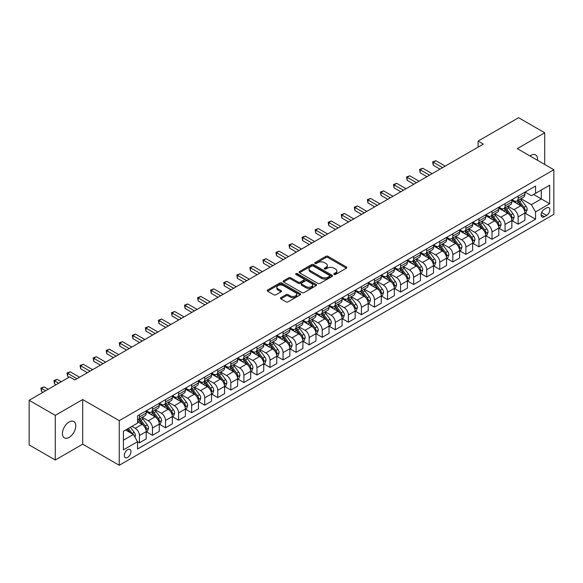 <?xml version="1.0" encoding="UTF-8"?>
<svg xmlns="http://www.w3.org/2000/svg" width="583" height="583" viewBox="0 0 583 583"><rect width="100%" height="100%" fill="white"/><g stroke="black" fill="none" stroke-linecap="round" stroke-linejoin="round"><path stroke-width="0.87" d="M334.074 274.462A1.013 0.583 0 0 0 335.509 274.462L346.404 268.173A1.45 0.838 0 0 0 346.834 267.582A1.45 0.838 0 0 0 346.404 266.992L327.945 256.331A1.45 0.838 0 0 0 325.897 256.331L315.002 262.62A1.013 0.583 0 0 0 314.703 263.035A1.013 0.583 0 0 0 315.002 263.45A1.013 0.583 0 0 0 316.438 263.45L317.844 262.634A4.642 2.682 0 0 1 324.41 262.634L325.948 263.523A4.642 2.682 0 0 1 327.311 265.418A4.642 2.682 0 0 1 325.948 267.313L324.542 268.129A1.013 0.583 0 0 0 324.243 268.544A1.013 0.583 0 0 0 324.542 268.96A1.013 0.583 0 0 0 325.977 268.96L327.384 268.144A4.642 2.682 0 0 1 333.95 268.144L335.487 269.033A4.642 2.682 0 0 1 336.843 270.927A4.642 2.682 0 0 1 335.487 272.822L334.074 273.631A1.013 0.583 0 0 0 333.775 274.046A1.013 0.583 0 0 0 334.074 274.462L334.074 273.631M69.107 437.418A9.459 5.458 120 0 0 75.287 429.088A9.459 5.458 120 0 0 73.837 421.509A9.459 5.458 120 0 0 69.107 421.975A9.459 5.458 120 0 0 62.935 430.312A9.459 5.458 120 0 0 64.385 437.884A9.459 5.458 120 0 0 69.107 437.418M537.497 160.296A9.459 5.458 120 0 0 535.595 154.918A9.459 5.458 120 0 0 530.865 155.384A9.459 5.458 120 0 0 529.983 155.96M127.611 457.444A4.73 2.733 120 0 0 130.701 453.275A4.73 2.733 120 0 0 129.98 449.486A4.73 2.733 120 0 0 127.611 449.719A4.73 2.733 120 0 0 124.522 453.887A4.73 2.733 120 0 0 125.25 457.677A4.73 2.733 120 0 0 127.611 457.444M280.882 297.658A1.45 0.838 0 0 0 280.452 298.248A1.45 0.838 0 0 0 280.882 298.839L286.056 301.826A1.45 0.838 0 0 0 288.111 301.826L300.209 294.845A1.45 0.838 0 0 0 300.631 294.255A1.45 0.838 0 0 0 300.209 293.657L281.749 283.003A1.45 0.838 0 0 0 279.702 283.003L267.597 289.991A1.45 0.838 0 0 0 267.174 290.582A1.45 0.838 0 0 0 267.597 291.172L273.857 294.787A1.45 0.838 0 0 0 275.905 294.787L281.086 291.791A1.45 0.838 0 0 0 281.509 291.201A1.45 0.838 0 0 0 281.086 290.611L277.982 288.818A3.877 2.237 0 0 1 276.845 287.237A3.877 2.237 0 0 1 279.242 285.167A3.877 2.237 0 0 1 283.469 285.655L295.617 292.666A3.877 2.237 0 0 1 296.754 294.255A3.877 2.237 0 0 1 294.364 296.324A3.877 2.237 0 0 1 290.137 295.836L288.111 294.663A1.45 0.838 0 0 0 286.056 294.663L280.882 297.658L280.882 298.839M82.691 399.537L55.268 415.373L29.15 400.295L29.15 444.924L55.268 460.009L82.691 444.173L119.253 465.285L119.253 420.649L82.691 399.537L82.691 444.173M544.711 164.464L544.711 132.793L517.289 148.629L553.85 169.74L119.253 420.649M544.711 132.793L518.593 117.715L478.111 141.086L478.111 147.12M29.15 400.295L69.632 376.924L74.857 379.934L483.336 144.103L478.111 141.086M317.946 283.418A1.45 0.838 0 0 0 320.001 283.418L332.099 276.429A1.45 0.838 0 0 0 332.529 275.839A1.45 0.838 0 0 0 332.099 275.249L313.639 264.595A1.45 0.838 0 0 0 311.592 264.595L299.494 271.576A1.45 0.838 0 0 0 299.064 272.166A1.45 0.838 0 0 0 299.494 272.764L317.946 283.418M296.361 274.68A1.013 0.583 0 0 1 297.388 274.826L297.388 273.616L316.154 284.453A1.45 0.838 0 0 1 316.576 285.043A1.45 0.838 0 0 1 316.154 285.641L304.056 292.622A1.45 0.838 0 0 1 302.001 292.622L283.549 281.968L283.549 280.78A1.45 0.838 0 0 0 283.119 281.378A1.45 0.838 0 0 0 283.549 281.968M283.549 280.78L288.723 277.792A1.45 0.838 0 0 1 290.779 277.792L298.263 282.114A1.45 0.838 0 0 0 300.311 282.114L303.75 280.131A1.45 0.838 0 0 0 304.173 279.541A1.45 0.838 0 0 0 303.75 278.951L295.953 274.447A1.013 0.583 0 0 1 295.654 274.032A1.013 0.583 0 0 1 296.281 273.493A1.013 0.583 0 0 1 297.388 273.616M546.643 207.92L544.34 209.246A4.577 2.645 120 0 0 541.352 213.283A4.577 2.645 120 0 0 542.052 216.949A4.577 2.645 120 0 0 544.34 216.723L546.643 215.397A4.577 2.645 120 0 0 549.631 211.359A4.577 2.645 120 0 0 548.931 207.694A4.577 2.645 120 0 0 546.643 207.92M119.253 465.285L553.85 214.369L553.85 169.74M525.072 192.084L531.39 195.735L535.566 193.323L535.566 186.021L137.537 415.825L137.537 423.12L123.436 431.267L123.436 449.843L137.537 441.703L137.537 448.997L535.566 219.201L535.566 211.899L531.39 204.662L520.998 198.665M535.566 193.323L549.674 185.183L549.674 203.759L535.566 211.899M55.268 415.373L55.268 460.009M533.583 194.467L541.315 198.934L541.315 190.007L549.674 185.183M531.39 204.662L541.315 198.934L549.674 203.759M123.436 440.194L133.361 434.459L125.629 429.999M137.537 441.761L139.417 442.847L139.417 435.545A5.91 3.411 -120 0 0 135.241 428.308L131.896 426.377M139.417 442.847L146.209 438.926L146.209 431.624A5.91 3.411 -120 0 0 142.026 424.388L137.537 421.793M146.362 431.777L152.476 435.304L152.476 428.009A5.91 3.411 -120 0 0 148.301 420.773L142.296 417.304M152.476 435.304L159.268 431.384L159.268 424.089A5.91 3.411 -120 0 0 155.085 416.852L146.209 411.722M159.421 424.242L165.536 427.769L165.536 420.467A5.91 3.411 -120 0 0 161.36 413.23L155.355 409.769M165.536 427.769L172.328 423.848L172.328 416.546A5.91 3.411 -120 0 0 168.144 409.31L159.268 404.187M172.481 416.699L178.595 420.226L178.595 412.932A5.91 3.411 -120 0 0 174.412 405.695L168.414 402.226M178.595 420.226L185.387 416.306L185.387 409.011A5.91 3.411 -120 0 0 181.204 401.774L172.328 396.644M185.54 409.157L191.654 412.691L191.654 405.389A5.91 3.411 -120 0 0 187.471 398.153L181.473 394.691M191.654 412.691L198.446 408.77L198.446 401.468A5.91 3.411 -120 0 0 194.263 394.232L185.387 389.101M198.599 401.621L204.713 405.149L204.713 397.854A5.91 3.411 -120 0 0 200.53 390.61L194.533 387.148M204.713 405.149L211.505 401.228L211.505 393.933A5.91 3.411 -120 0 0 207.322 386.689L198.446 381.566M211.658 394.079L217.772 397.606L217.772 390.311A5.91 3.411 -120 0 0 213.589 383.075L207.592 379.606M217.772 397.606L224.564 393.693L224.564 386.391A5.91 3.411 -120 0 0 220.381 379.154L211.505 374.024M224.717 386.544L230.832 390.071L230.832 382.769A5.91 3.411 -120 0 0 226.649 375.532L220.651 372.071M230.832 390.071L237.616 386.15L237.616 378.848A5.91 3.411 -120 0 0 233.44 371.611L224.564 366.488M237.777 379.001L243.891 382.528L243.891 375.233A5.91 3.411 -120 0 0 239.708 367.997L233.71 364.528M243.891 382.528L250.675 378.607L250.675 371.313A5.91 3.411 -120 0 0 246.5 364.076L237.616 358.946M250.836 371.466L256.95 374.993L256.95 367.691A5.91 3.411 -120 0 0 252.767 360.454L246.769 356.993M256.95 374.993L263.735 371.072L263.735 363.77A5.91 3.411 -120 0 0 259.559 356.534L250.675 351.411M263.895 363.923L270.002 367.45L270.002 360.156A5.91 3.411 -120 0 0 265.826 352.919L259.829 349.45M270.002 367.45L276.794 363.53L276.794 356.235A5.91 3.411 -120 0 0 272.618 348.998L263.735 343.868M276.954 356.381L283.061 359.915L283.061 352.613A5.91 3.411 -120 0 0 278.885 345.376L272.888 341.915M283.061 359.915L289.853 355.994L289.853 348.692A5.91 3.411 -120 0 0 285.677 341.456L276.794 336.333M290.013 348.845L296.12 352.372L296.12 345.078A5.91 3.411 -120 0 0 291.945 337.834L285.947 334.372M296.12 352.372L302.912 348.452L302.912 341.157A5.91 3.411 -120 0 0 298.736 333.913L289.853 328.79M303.073 341.303L309.179 344.837L309.179 337.535A5.91 3.411 -120 0 0 305.004 330.299L299.006 326.837M309.179 344.837L315.971 340.917L315.971 333.614A5.91 3.411 -120 0 0 311.796 326.378L302.912 321.248M316.132 333.767L322.239 337.295L322.239 330A5.91 3.411 -120 0 0 318.063 322.756L312.058 319.295M322.239 337.295L329.031 333.374L329.031 326.079A5.91 3.411 -120 0 0 324.855 318.835L315.971 313.712M329.191 326.225L335.298 329.752L335.298 322.457A5.91 3.411 -120 0 0 331.122 315.221L325.117 311.752M335.298 329.752L342.09 325.831L342.09 318.537A5.91 3.411 -120 0 0 337.914 311.3L329.031 306.17M342.243 318.69L348.357 322.217L348.357 314.915A5.91 3.411 -120 0 0 344.181 307.678L338.176 304.217M348.357 322.217L355.149 318.296L355.149 310.994A5.91 3.411 -120 0 0 350.966 303.758L342.09 298.634M355.302 311.147L361.416 314.674L361.416 307.379A5.91 3.411 -120 0 0 357.241 300.143L351.236 296.674M361.416 314.674L368.208 310.754L368.208 303.459A5.91 3.411 -120 0 0 364.025 296.222L355.149 291.092M368.361 303.612L374.475 307.139L374.475 299.837A5.91 3.411 -120 0 0 370.3 292.6L364.295 289.139M374.475 307.139L381.267 303.218L381.267 295.916A5.91 3.411 -120 0 0 377.084 288.68L368.208 283.557M381.42 296.069L387.535 299.596L387.535 292.302A5.91 3.411 -120 0 0 383.352 285.058L377.354 281.596M387.535 299.596L394.327 295.676L394.327 288.381A5.91 3.411 -120 0 0 390.144 281.144L381.267 276.014M394.48 288.527L400.594 292.061L400.594 284.759A5.91 3.411 -120 0 0 396.411 277.523L390.413 274.061M400.594 292.061L407.386 288.14L407.386 280.838A5.91 3.411 -120 0 0 403.203 273.602L394.327 268.471M407.539 280.991L413.653 284.519L413.653 277.224A5.91 3.411 -120 0 0 409.47 269.98L403.472 266.518M413.653 284.519L420.445 280.598L420.445 273.303A5.91 3.411 -120 0 0 416.262 266.059L407.386 260.936M420.598 273.449L426.712 276.976L426.712 269.681A5.91 3.411 -120 0 0 422.529 262.445L416.532 258.976M426.712 276.976L433.504 273.055L433.504 265.761A5.91 3.411 -120 0 0 429.321 258.524L420.445 253.394M433.657 265.914L439.771 269.441L439.771 262.139A5.91 3.411 -120 0 0 435.588 254.902L429.591 251.441M439.771 269.441L446.556 265.52L446.556 258.218A5.91 3.411 -120 0 0 442.38 250.981L433.504 245.858M446.716 258.371L452.831 261.898L452.831 254.603A5.91 3.411 -120 0 0 448.648 247.367L442.65 243.898M452.831 261.898L459.615 257.978L459.615 250.683A5.91 3.411 -120 0 0 455.44 243.446L446.556 238.316M459.776 250.836L465.89 254.363L465.89 247.061A5.91 3.411 -120 0 0 461.707 239.824L455.709 236.363M465.89 254.363L472.675 250.442L472.675 243.14A5.91 3.411 -120 0 0 468.499 235.904L459.615 230.781M472.835 243.293L478.942 246.82L478.942 239.526A5.91 3.411 -120 0 0 474.766 232.289L468.768 228.82M478.942 246.82L485.734 242.9L485.734 235.605A5.91 3.411 -120 0 0 481.558 228.368L472.675 223.238M485.894 235.751L492.001 239.285L492.001 231.983A5.91 3.411 -120 0 0 487.825 224.746L481.828 221.285M492.001 239.285L498.793 235.364L498.793 228.062A5.91 3.411 -120 0 0 494.617 220.826L485.734 215.695M498.953 228.215L505.06 231.743L505.06 224.448A5.91 3.411 -120 0 0 500.884 217.204L494.887 213.742M505.06 231.743L511.852 227.822L511.852 220.527A5.91 3.411 -120 0 0 507.676 213.283L498.793 208.16M512.012 220.673L518.119 224.207L518.119 216.905A5.91 3.411 -120 0 0 513.944 209.669L507.946 206.2M518.119 224.207L524.911 220.287L524.911 212.984A5.91 3.411 -120 0 0 520.736 205.748L511.852 200.618M512.012 199.626L513.944 200.741A5.91 3.411 -120 0 0 516.895 201.033A5.91 3.411 -120 0 0 518.119 198.329L518.119 196.099M498.953 207.162L500.884 208.277A5.91 3.411 -120 0 0 503.836 208.576A5.91 3.411 -120 0 0 505.06 205.865L505.06 203.635M485.894 214.704L487.825 215.819A5.91 3.411 -120 0 0 490.777 216.111A5.91 3.411 -120 0 0 492.001 213.407L492.001 211.177M472.835 222.24L474.766 223.362A5.91 3.411 -120 0 0 477.717 223.653A5.91 3.411 -120 0 0 478.942 220.95L478.942 218.712M459.776 229.782L461.707 230.897A5.91 3.411 -120 0 0 464.666 231.189A5.91 3.411 -120 0 0 465.89 228.485L465.89 226.255M446.716 237.325L448.648 238.44A5.91 3.411 -120 0 0 451.606 238.731A5.91 3.411 -120 0 0 452.831 236.028L452.831 233.79M433.657 244.86L435.588 245.975A5.91 3.411 -120 0 0 438.547 246.266A5.91 3.411 -120 0 0 439.771 243.563L439.771 241.333M420.598 252.403L422.529 253.518A5.91 3.411 -120 0 0 425.488 253.809A5.91 3.411 -120 0 0 426.712 251.105L426.712 248.875M407.539 259.938L409.47 261.053A5.91 3.411 -120 0 0 412.429 261.352A5.91 3.411 -120 0 0 413.653 258.641L413.653 256.411M394.48 267.48L396.411 268.595A5.91 3.411 -120 0 0 399.37 268.887A5.91 3.411 -120 0 0 400.594 266.183L400.594 263.953M381.42 275.016L383.352 276.138A5.91 3.411 -120 0 0 386.31 276.429A5.91 3.411 -120 0 0 387.535 273.719L387.535 271.489M368.361 282.558L370.3 283.673A5.91 3.411 -120 0 0 373.251 283.965A5.91 3.411 -120 0 0 374.475 281.261L374.475 279.031M355.302 290.101L357.241 291.216A5.91 3.411 -120 0 0 360.192 291.507A5.91 3.411 -120 0 0 361.416 288.804L361.416 286.566M342.243 297.636L344.181 298.751A5.91 3.411 -120 0 0 347.133 299.043A5.91 3.411 -120 0 0 348.357 296.339L348.357 294.109M329.191 305.179L331.122 306.294A5.91 3.411 -120 0 0 334.074 306.585A5.91 3.411 -120 0 0 335.298 303.881L335.298 301.644M316.132 312.714L318.063 313.829A5.91 3.411 -120 0 0 321.014 314.128A5.91 3.411 -120 0 0 322.239 311.417L322.239 309.187M303.073 320.256L305.004 321.371A5.91 3.411 -120 0 0 307.955 321.663A5.91 3.411 -120 0 0 309.179 318.959L309.179 316.729M290.013 327.792L291.945 328.914A5.91 3.411 -120 0 0 294.896 329.206A5.91 3.411 -120 0 0 296.12 326.495L296.12 324.265M276.954 335.334L278.885 336.449A5.91 3.411 -120 0 0 281.837 336.741A5.91 3.411 -120 0 0 283.061 334.037L283.061 331.807M263.895 342.877L265.826 343.992A5.91 3.411 -120 0 0 268.785 344.283A5.91 3.411 -120 0 0 270.002 341.58L270.002 339.342M250.836 350.412L252.767 351.527A5.91 3.411 -120 0 0 255.726 351.819A5.91 3.411 -120 0 0 256.95 349.115L256.95 346.885M237.777 357.955L239.708 359.07A5.91 3.411 -120 0 0 242.666 359.361A5.91 3.411 -120 0 0 243.891 356.658L243.891 354.42M224.717 365.49L226.649 366.605A5.91 3.411 -120 0 0 229.607 366.896A5.91 3.411 -120 0 0 230.832 364.193L230.832 361.963M211.658 373.033L213.589 374.148A5.91 3.411 -120 0 0 216.548 374.439A5.91 3.411 -120 0 0 217.772 371.735L217.772 369.505M198.599 380.568L200.53 381.683A5.91 3.411 -120 0 0 203.489 381.982A5.91 3.411 -120 0 0 204.713 379.271L204.713 377.041M185.54 388.11L187.471 389.225A5.91 3.411 -120 0 0 190.43 389.517A5.91 3.411 -120 0 0 191.654 386.813L191.654 384.583M172.481 395.646L174.412 396.768A5.91 3.411 -120 0 0 177.37 397.059A5.91 3.411 -120 0 0 178.595 394.356L178.595 392.119M159.421 403.188L161.36 404.303A5.91 3.411 -120 0 0 164.311 404.595A5.91 3.411 -120 0 0 165.536 401.891L165.536 399.661M146.362 410.731L148.301 411.846A5.91 3.411 -120 0 0 151.252 412.137A5.91 3.411 -120 0 0 152.476 409.434L152.476 407.196M525.072 213.138L535.566 219.201M516.895 201.033L523.687 197.112A5.91 3.411 -120 0 0 524.911 194.409L524.911 192.179M503.836 208.576L510.628 204.655A5.91 3.411 -120 0 0 511.852 201.944L511.852 199.714M490.777 216.111L497.569 212.19A5.91 3.411 -120 0 0 498.793 209.486L498.793 207.256M477.717 223.653L484.509 219.733A5.91 3.411 -120 0 0 485.734 217.029L485.734 214.792M464.666 231.189L471.45 227.268A5.91 3.411 -120 0 0 472.675 224.564L472.675 222.334M451.606 238.731L458.391 234.811A5.91 3.411 -120 0 0 459.615 232.107L459.615 229.87M438.547 246.266L445.332 242.346A5.91 3.411 -120 0 0 446.556 239.642L446.556 237.412M425.488 253.809L432.28 249.888A5.91 3.411 -120 0 0 433.504 247.185L433.504 244.955M412.429 261.352L419.221 257.431A5.91 3.411 -120 0 0 420.445 254.72L420.445 252.49M399.37 268.887L406.162 264.966A5.91 3.411 -120 0 0 407.386 262.263L407.386 260.033M386.31 276.429L393.102 272.509A5.91 3.411 -120 0 0 394.327 269.805L394.327 267.568M373.251 283.965L380.043 280.044A5.91 3.411 -120 0 0 381.267 277.34L381.267 275.11M360.192 291.507L366.984 287.587A5.91 3.411 -120 0 0 368.208 284.883L368.208 282.646M347.133 299.043L353.925 295.122A5.91 3.411 -120 0 0 355.149 292.418L355.149 290.188M334.074 306.585L340.866 302.664A5.91 3.411 -120 0 0 342.09 299.961L342.09 297.731M321.014 314.128L327.806 310.207A5.91 3.411 -120 0 0 329.031 307.496L329.031 305.266M307.955 321.663L314.747 317.742A5.91 3.411 -120 0 0 315.971 315.039L315.971 312.809M294.896 329.206L301.688 325.285A5.91 3.411 -120 0 0 302.912 322.574L302.912 320.344M281.837 336.741L288.629 332.82A5.91 3.411 -120 0 0 289.853 330.116L289.853 327.886M268.785 344.283L275.57 340.363A5.91 3.411 -120 0 0 276.794 337.659L276.794 335.422M255.726 351.819L262.51 347.898A5.91 3.411 -120 0 0 263.735 345.194L263.735 342.964M242.666 359.361L249.451 355.441A5.91 3.411 -120 0 0 250.675 352.737L250.675 350.5M229.607 366.896L236.399 362.983A5.91 3.411 -120 0 0 237.616 360.272L237.616 358.042M216.548 374.439L223.34 370.518A5.91 3.411 -120 0 0 224.564 367.815L224.564 365.585M203.489 381.982L210.281 378.061A5.91 3.411 -120 0 0 211.505 375.35L211.505 373.12M190.43 389.517L197.222 385.596A5.91 3.411 -120 0 0 198.446 382.893L198.446 380.663M177.37 397.059L184.162 393.139A5.91 3.411 -120 0 0 185.387 390.435L185.387 388.198M164.311 404.595L171.103 400.674A5.91 3.411 -120 0 0 172.328 397.97L172.328 395.74M151.252 412.137L158.044 408.217A5.91 3.411 -120 0 0 159.268 405.513L159.268 403.276M137.537 419.913A5.91 3.411 -120 0 0 138.193 419.673L144.985 415.752A5.91 3.411 -120 0 0 146.209 413.048L146.209 410.818M138.193 419.673A5.91 3.411 -120 0 0 139.417 416.969L139.417 414.739M133.361 434.459L137.537 441.703M334.482 274.608L335.487 274.025A4.642 2.682 0 0 0 336.843 272.13L336.843 270.927M327.311 265.418L327.311 266.628A4.642 2.682 0 0 1 325.948 268.523L324.942 269.098M346.389 268.187L327.945 257.54A1.45 0.838 0 0 0 325.897 257.54L315.41 263.596M332.084 276.444L313.639 265.797A1.45 0.838 0 0 0 311.592 265.797L299.509 272.771M329.541 276.255A1.013 0.583 0 0 0 329.832 275.839A1.013 0.583 0 0 0 329.541 275.424L313.333 266.074A1.013 0.583 0 0 0 311.898 266.074L310.411 266.927A4.642 2.682 0 0 0 309.056 268.821A4.642 2.682 0 0 0 310.411 270.716L321.488 277.114A4.642 2.682 0 0 0 328.047 277.114L329.541 276.255L329.541 277.457A1.013 0.583 0 0 0 329.832 277.049L329.832 275.839M309.056 268.821L309.056 270.031A4.642 2.682 0 0 0 310.411 271.926L310.411 270.716M329.541 277.457L328.047 278.317A4.642 2.682 0 0 1 321.488 278.317L310.411 271.926M283.564 281.975L288.723 279.002L288.723 277.792M304.173 279.541L304.173 280.744A1.45 0.838 0 0 1 303.75 281.341L300.311 283.323A1.45 0.838 0 0 1 298.263 283.323L290.779 279.002A1.45 0.838 0 0 0 288.723 279.002M297.388 274.826L316.139 285.648M306.031 286.603A3.877 2.237 0 0 0 310.258 287.084A3.877 2.237 0 0 0 312.648 285.014A3.877 2.237 0 0 0 311.511 283.433L307.234 280.962A1.45 0.838 0 0 0 305.186 280.962L301.746 282.944A1.45 0.838 0 0 0 301.324 283.535A1.45 0.838 0 0 0 301.746 284.125L306.031 286.603L306.031 287.805A3.877 2.237 0 0 0 310.258 288.293A3.877 2.237 0 0 0 312.648 286.224L312.648 285.014M301.324 283.535L301.324 284.744A1.45 0.838 0 0 0 301.746 285.335L301.746 284.125M306.031 287.805L301.746 285.335M296.754 294.255L296.754 295.457A3.877 2.237 0 0 1 294.364 297.527A3.877 2.237 0 0 1 290.137 297.038L288.111 295.873A1.45 0.838 0 0 0 286.056 295.873L280.897 298.853M276.845 287.237L276.845 288.439A3.877 2.237 0 0 0 277.982 290.028L277.982 288.818M281.086 290.611L281.086 291.791L277.982 290.028M300.187 294.852L281.749 284.212A1.45 0.838 0 0 0 279.702 284.212L267.619 291.187M524.911 213.225L526.165 212.504L527.207 209.486A3.913 2.259 -120 0 0 525.961 206.156L521.69 200.457A11.303 6.522 -120 0 0 520.459 198.978M516.21 203.139A11.303 6.522 -120 0 0 513.9 200.712M524.554 210.827L525.094 209.654A3.913 2.259 -120 0 0 523.979 207.3L519.708 201.601A11.303 6.522 -120 0 0 518.476 200.122M517.42 200.734A9.379 5.415 60 0 1 518.965 202.483L522.572 207.3M445.201 166.119L435.851 160.719L433.242 162.227L433.242 165.244L439.976 169.136M517.223 200.851A11.303 6.522 60 0 1 518.455 202.323L521.289 206.112M433.242 165.244L432.666 161.899L442.592 167.627M432.666 161.899L435.851 160.719M511.852 220.768L513.106 220.039L514.148 217.029A3.913 2.259 -120 0 0 512.902 213.691L508.631 207.993A11.303 6.522 -120 0 0 507.399 206.513M503.151 210.674A11.303 6.522 -120 0 0 500.841 208.255M511.495 218.37L512.034 217.189A3.913 2.259 -120 0 0 510.919 214.836L506.649 209.137A11.303 6.522 -120 0 0 505.417 207.665M504.361 208.269A9.379 5.415 60 0 1 505.906 210.018L509.513 214.843M432.141 173.661L422.792 168.261L420.183 169.77L420.183 172.787L426.916 176.678M504.164 208.386A11.303 6.522 60 0 1 505.395 209.865L508.23 213.655M420.183 172.787L419.607 169.434L429.533 175.17M419.607 169.434L422.792 168.261M498.793 228.303L500.046 227.581L501.096 224.564A3.913 2.259 -120 0 0 499.842 221.234L495.572 215.535A11.303 6.522 -120 0 0 494.34 214.056M490.099 218.217A11.303 6.522 -120 0 0 487.782 215.797M498.436 225.905L498.975 224.732A3.913 2.259 -120 0 0 497.86 222.378L493.59 216.679A11.303 6.522 -120 0 0 492.358 215.2M491.301 215.812A9.379 5.415 60 0 1 492.846 217.561L496.454 222.385M419.082 181.196L409.732 175.804L407.123 177.312L407.123 180.322L413.857 184.213M491.105 215.929A11.303 6.522 60 0 1 492.336 217.401L495.171 221.19M407.123 180.322L406.548 176.977L416.473 182.705M406.548 176.977L409.732 175.804M485.734 235.845L486.987 235.124L488.037 232.107A3.913 2.259 -120 0 0 486.783 228.769L482.513 223.07A11.303 6.522 -120 0 0 481.281 221.598M477.04 225.752A11.303 6.522 -120 0 0 474.722 223.333M485.377 233.448L485.923 232.274A3.913 2.259 -120 0 0 484.801 229.913L480.53 224.222A11.303 6.522 -120 0 0 479.299 222.742M478.242 223.347A9.379 5.415 60 0 1 479.787 225.096L483.394 229.921M406.023 188.739L396.673 183.339L394.064 184.847L394.064 187.864L400.798 191.756M478.045 223.464A11.303 6.522 60 0 1 479.277 224.943L482.112 228.733M394.064 187.864L393.489 184.519L403.414 190.247M393.489 184.519L396.673 183.339M472.675 243.381L473.928 242.659L474.977 239.642A3.913 2.259 -120 0 0 473.724 236.312L469.453 230.613A11.303 6.522 -120 0 0 468.222 229.134M463.981 233.295A11.303 6.522 -120 0 0 461.663 230.875M472.317 240.983L472.864 239.81A3.913 2.259 -120 0 0 471.742 237.456L467.471 231.757A11.303 6.522 -120 0 0 466.24 230.278M465.19 230.89A9.379 5.415 60 0 1 466.728 232.639L470.343 237.463M392.964 196.274L383.614 190.881L381.005 192.39L381.005 195.4L387.746 199.291M464.986 231.006A11.303 6.522 60 0 1 466.218 232.479L469.053 236.268M381.005 195.4L380.429 192.055L390.355 197.783M380.429 192.055L383.614 190.881M459.615 250.923L460.869 250.202L461.918 247.185A3.913 2.259 -120 0 0 460.665 243.847L456.402 238.148A11.303 6.522 -120 0 0 455.163 236.676M450.921 240.837A11.303 6.522 -120 0 0 448.604 238.411M459.258 248.526L459.805 247.352A3.913 2.259 -120 0 0 458.683 244.998L454.412 239.3A11.303 6.522 -120 0 0 453.18 237.82M452.131 238.425A9.379 5.415 60 0 1 453.669 240.181L457.283 244.998M379.905 203.817L370.555 198.417L367.946 199.925L367.946 202.942L374.687 206.834M451.927 238.542A11.303 6.522 60 0 1 453.159 240.021L456.001 243.811M367.946 202.942L367.37 199.597L377.296 205.325M367.37 199.597L370.555 198.417M446.556 258.466L447.81 257.737L448.859 254.72A3.913 2.259 -120 0 0 447.606 251.39L443.342 245.691A11.303 6.522 -120 0 0 442.103 244.211M437.862 248.373A11.303 6.522 -120 0 0 435.545 245.953M446.206 256.061L446.746 254.888A3.913 2.259 -120 0 0 445.623 252.534L441.353 246.835A11.303 6.522 -120 0 0 440.121 245.363M439.072 245.968A9.379 5.415 60 0 1 440.61 247.717L444.224 252.541M366.845 211.359L357.496 205.959L354.887 207.468L354.887 210.485L361.628 214.369M438.868 246.084A11.303 6.522 60 0 1 440.099 247.564L442.942 251.346M354.887 210.485L354.311 207.133L364.237 212.861M354.311 207.133L357.496 205.959M433.504 266.001L434.758 265.28L435.8 262.263A3.913 2.259 -120 0 0 434.546 258.925L430.283 253.233A11.303 6.522 -120 0 0 429.044 251.754M424.803 255.915A11.303 6.522 -120 0 0 422.486 253.488M433.147 263.603L433.686 262.43A3.913 2.259 -120 0 0 432.564 260.076L428.294 254.377A11.303 6.522 -120 0 0 427.062 252.898M426.013 253.503A9.379 5.415 60 0 1 427.55 255.259L431.165 260.076M353.786 218.895L344.444 213.495L341.827 215.003L341.827 218.02L348.568 221.912M425.809 253.62A11.303 6.522 60 0 1 427.04 255.099L429.882 258.888M341.827 218.02L341.252 214.675L351.177 220.403M341.252 214.675L344.444 213.495M420.445 273.544L421.698 272.815L422.741 269.805A3.913 2.259 -120 0 0 421.487 266.467L417.224 260.769A11.303 6.522 -120 0 0 415.985 259.289M411.744 263.45A11.303 6.522 -120 0 0 409.426 261.031M420.088 271.146L420.627 269.965A3.913 2.259 -120 0 0 419.505 267.612L415.234 261.913A11.303 6.522 -120 0 0 414.003 260.441M412.953 261.046A9.379 5.415 60 0 1 414.491 262.795L418.106 267.619M340.734 226.437L331.384 221.037L328.768 222.546L328.768 225.563L335.509 229.454M412.749 261.162A11.303 6.522 60 0 1 413.981 262.642L416.823 266.431M328.768 225.563L328.193 222.21L338.118 227.946M328.193 222.21L331.384 221.037M407.386 281.079L408.639 280.357L409.681 277.34A3.913 2.259 -120 0 0 408.435 274.01L404.165 268.311A11.303 6.522 -120 0 0 402.933 266.832M398.685 270.993A11.303 6.522 -120 0 0 396.367 268.574M407.029 278.681L407.568 277.508A3.913 2.259 -120 0 0 406.446 275.154L402.175 269.455A11.303 6.522 -120 0 0 400.944 267.976M399.894 268.588A9.379 5.415 60 0 1 401.432 270.337L405.047 275.161M327.675 233.972L318.325 228.58L315.709 230.081L315.709 233.098L322.45 236.989M399.69 268.705A11.303 6.522 60 0 1 400.922 270.177L403.764 273.966M315.709 233.098L315.133 229.753L325.059 235.481M315.133 229.753L318.325 228.58M394.327 288.621L395.58 287.9L396.622 284.883A3.913 2.259 -120 0 0 395.376 281.545L391.106 275.846A11.303 6.522 -120 0 0 389.874 274.374M385.625 278.528A11.303 6.522 -120 0 0 383.315 276.109M393.97 286.224L394.509 285.051A3.913 2.259 -120 0 0 393.387 282.689L389.116 276.998A11.303 6.522 -120 0 0 387.884 275.519M386.835 276.123A9.379 5.415 60 0 1 388.373 277.872L391.987 282.697M314.616 241.515L305.266 236.115L302.65 237.624L302.65 240.641L309.391 244.532M386.631 276.24A11.303 6.522 60 0 1 387.863 277.719L390.705 281.509M302.65 240.641L302.074 237.296L312 243.024M302.074 237.296L305.266 236.115M381.267 296.157L382.521 295.435L383.563 292.418A3.913 2.259 -120 0 0 382.317 289.088L378.046 283.389A11.303 6.522 -120 0 0 376.815 281.91M372.566 286.071A11.303 6.522 -120 0 0 370.256 283.651M380.91 293.759L381.45 292.586A3.913 2.259 -120 0 0 380.327 290.232L376.064 284.533A11.303 6.522 -120 0 0 374.825 283.054M373.776 283.666A9.379 5.415 60 0 1 375.314 285.415L378.928 290.239M301.557 249.05L292.207 243.658L289.591 245.166L289.591 248.176L296.332 252.067M373.572 283.783A11.303 6.522 60 0 1 374.811 285.255L377.646 289.044M289.591 248.176L289.022 244.831L298.941 250.559M289.022 244.831L292.207 243.658M368.208 303.699L369.462 302.978L370.504 299.961A3.913 2.259 -120 0 0 369.258 296.623L364.987 290.924A11.303 6.522 -120 0 0 363.756 289.452M359.507 293.613A11.303 6.522 -120 0 0 357.197 291.187M367.851 301.302L368.39 300.128A3.913 2.259 -120 0 0 367.268 297.775L363.005 292.076A11.303 6.522 -120 0 0 361.766 290.596M360.717 291.201A9.379 5.415 60 0 1 362.254 292.957L365.869 297.775M288.498 256.593L279.148 251.193L276.531 252.701L276.531 255.718L283.272 259.61M360.513 291.318A11.303 6.522 60 0 1 361.751 292.797L364.586 296.587M276.531 255.718L275.963 252.373L285.881 258.101M275.963 252.373L279.148 251.193M355.149 311.242L356.402 310.513L357.445 307.496A3.913 2.259 -120 0 0 356.198 304.166L351.928 298.467A11.303 6.522 -120 0 0 350.696 296.987M346.448 301.149A11.303 6.522 -120 0 0 344.138 298.729M354.792 308.837L355.331 307.664A3.913 2.259 -120 0 0 354.209 305.31L349.946 299.611A11.303 6.522 -120 0 0 348.707 298.139M347.657 298.744A9.379 5.415 60 0 1 349.195 300.493L352.81 305.317M275.438 264.135L266.088 258.735L263.48 260.244L263.48 263.261L270.213 267.145M347.453 298.86A11.303 6.522 60 0 1 348.692 300.34L351.527 304.122M263.48 263.261L262.904 259.909L272.822 265.637M262.904 259.909L266.088 258.735M342.09 318.777L343.343 318.056L344.385 315.039A3.913 2.259 -120 0 0 343.139 311.701L338.869 306.009A11.303 6.522 -120 0 0 337.637 304.53M333.389 308.691A11.303 6.522 -120 0 0 331.078 306.264M341.733 316.38L342.272 315.206A3.913 2.259 -120 0 0 341.15 312.852L336.887 307.154A11.303 6.522 -120 0 0 335.648 305.674M334.598 306.279A9.379 5.415 60 0 1 336.136 308.035L339.751 312.852M262.379 271.671L253.029 266.271L250.42 267.779L250.42 270.796L257.154 274.688M334.394 306.396A11.303 6.522 60 0 1 335.633 307.875L338.468 311.665M250.42 270.796L249.845 267.451L259.77 273.179M249.845 267.451L253.029 266.271M329.031 326.32L330.284 325.591L331.326 322.574A3.913 2.259 -120 0 0 330.08 319.244L325.81 313.545A11.303 6.522 -120 0 0 324.578 312.065M320.329 316.226A11.303 6.522 -120 0 0 318.019 313.807M328.674 323.922L329.213 322.742A3.913 2.259 -120 0 0 328.098 320.388L323.827 314.689A11.303 6.522 -120 0 0 322.596 313.217M321.539 313.822A9.379 5.415 60 0 1 323.084 315.571L326.691 320.395M249.32 279.213L239.97 273.813L237.361 275.322L237.361 278.339L244.095 282.223M321.342 313.938A11.303 6.522 60 0 1 322.574 315.418L325.409 319.2M237.361 278.339L236.785 274.987L246.711 280.722M236.785 274.987L239.97 273.813M315.971 333.855L317.225 333.133L318.267 330.116A3.913 2.259 -120 0 0 317.021 326.786L312.75 321.087A11.303 6.522 -120 0 0 311.519 319.608M307.27 323.769A11.303 6.522 -120 0 0 304.96 321.35M315.614 331.457L316.154 330.284A3.913 2.259 -120 0 0 315.039 327.93L310.768 322.231A11.303 6.522 -120 0 0 309.537 320.752M308.48 321.364A9.379 5.415 60 0 1 310.025 323.113L313.632 327.93M236.261 286.749L226.911 281.356L224.302 282.857L224.302 285.874L231.036 289.766M308.283 321.481A11.303 6.522 60 0 1 309.515 322.953L312.35 326.742M224.302 285.874L223.726 282.529L233.652 288.257M223.726 282.529L226.911 281.356M302.912 341.398L304.166 340.669L305.208 337.659A3.913 2.259 -120 0 0 303.962 334.321L299.691 328.623A11.303 6.522 -120 0 0 298.46 327.15M294.218 331.304A11.303 6.522 -120 0 0 291.901 328.885M302.555 339L303.094 337.819A3.913 2.259 -120 0 0 301.979 335.465L297.709 329.767A11.303 6.522 -120 0 0 296.477 328.295M295.421 328.899A9.379 5.415 60 0 1 296.966 330.648L300.573 335.473M223.202 294.291L213.852 288.891L211.243 290.4L211.243 293.417L217.976 297.308M295.224 329.016A11.303 6.522 60 0 1 296.456 330.495L299.29 334.285M211.243 293.417L210.667 290.064L220.593 295.8M210.667 290.064L213.852 288.891M289.853 348.933L291.106 348.211L292.156 345.194A3.913 2.259 -120 0 0 290.902 341.864L286.632 336.165A11.303 6.522 -120 0 0 285.4 334.686M281.159 338.847A11.303 6.522 -120 0 0 278.842 336.427M289.496 346.535L290.035 345.362A3.913 2.259 -120 0 0 288.92 343.008L284.65 337.309A11.303 6.522 -120 0 0 283.418 335.83M282.361 336.442A9.379 5.415 60 0 1 283.906 338.191L287.514 343.015M210.142 301.826L200.792 296.434L198.184 297.942L198.184 300.952L204.917 304.843M282.165 336.559A11.303 6.522 60 0 1 283.396 338.031L286.231 341.82M198.184 300.952L197.608 297.607L207.533 303.335M197.608 297.607L200.792 296.434M276.794 356.475L278.047 355.754L279.097 352.737A3.913 2.259 -120 0 0 277.843 349.399L273.573 343.7A11.303 6.522 -120 0 0 272.341 342.228M268.1 346.389A11.303 6.522 -120 0 0 265.782 343.963M276.437 354.078L276.983 352.904A3.913 2.259 -120 0 0 275.861 350.543L271.591 344.852A11.303 6.522 -120 0 0 270.359 343.372M269.302 343.977A9.379 5.415 60 0 1 270.847 345.726L274.455 350.551M197.083 309.369L187.733 303.969L185.124 305.477L185.124 308.494L191.858 312.386M269.106 344.094A11.303 6.522 60 0 1 270.337 345.573L273.172 349.363M185.124 308.494L184.549 305.149L194.474 310.877M184.549 305.149L187.733 303.969M263.735 364.011L264.988 363.289L266.037 360.272A3.913 2.259 -120 0 0 264.784 356.942L260.514 351.243A11.303 6.522 -120 0 0 259.282 349.764M255.041 353.925A11.303 6.522 -120 0 0 252.723 351.505M263.378 361.613L263.924 360.44A3.913 2.259 -120 0 0 262.802 358.086L258.531 352.387A11.303 6.522 -120 0 0 257.3 350.908M256.25 351.52A9.379 5.415 60 0 1 257.788 353.269L261.403 358.093M184.024 316.904L174.674 311.511L172.065 313.02L172.065 316.037L178.806 319.921M256.046 351.636A11.303 6.522 60 0 1 257.278 353.109L260.113 356.898M172.065 316.037L171.489 312.685L181.415 318.413M171.489 312.685L174.674 311.511M250.675 371.553L251.929 370.832L252.978 367.815A3.913 2.259 -120 0 0 251.725 364.477L247.462 358.778A11.303 6.522 -120 0 0 246.223 357.306M241.981 361.467A11.303 6.522 -120 0 0 239.664 359.041M250.318 369.156L250.865 367.982A3.913 2.259 -120 0 0 249.743 365.628L245.472 359.93A11.303 6.522 -120 0 0 244.241 358.45M243.191 359.055A9.379 5.415 60 0 1 244.729 360.811L248.343 365.628M170.965 324.447L161.615 319.047L159.006 320.555L159.006 323.572L165.747 327.464M242.987 359.172A11.303 6.522 60 0 1 244.219 360.651L247.061 364.441M159.006 323.572L158.43 320.227L168.356 325.955M158.43 320.227L161.615 319.047M237.616 379.096L238.87 378.367L239.919 375.35A3.913 2.259 -120 0 0 238.666 372.02L234.402 366.321A11.303 6.522 -120 0 0 233.164 364.841M228.922 369.003A11.303 6.522 -120 0 0 226.605 366.583M237.266 376.698L237.806 375.518A3.913 2.259 -120 0 0 236.683 373.164L232.413 367.465A11.303 6.522 -120 0 0 231.181 365.993M230.132 366.598A9.379 5.415 60 0 1 231.67 368.347L235.284 373.171M157.906 331.989L148.556 326.589L145.947 328.098L145.947 331.115L152.688 334.999M229.928 366.714A11.303 6.522 60 0 1 231.16 368.194L234.002 371.976M145.947 331.115L145.371 327.763L155.297 333.498M145.371 327.763L148.556 326.589M224.564 386.631L225.818 385.91L226.86 382.893A3.913 2.259 -120 0 0 225.606 379.562L221.343 373.863A11.303 6.522 -120 0 0 220.104 372.384M215.863 376.545A11.303 6.522 -120 0 0 213.546 374.118M224.207 384.233L224.746 383.06A3.913 2.259 -120 0 0 223.624 380.706L219.354 375.007A11.303 6.522 -120 0 0 218.122 373.528M217.073 374.14A9.379 5.415 60 0 1 218.61 375.889L222.225 380.706M144.846 339.525L135.504 334.125L132.888 335.633L132.888 338.65L139.629 342.542M216.869 374.257A11.303 6.522 60 0 1 218.1 375.729L220.942 379.518M132.888 338.65L132.312 335.305L142.237 341.033M132.312 335.305L135.504 334.125M211.505 394.174L212.759 393.445L213.801 390.435A3.913 2.259 -120 0 0 212.547 387.097L208.284 381.399A11.303 6.522 -120 0 0 207.052 379.919M202.804 384.08A11.303 6.522 -120 0 0 200.486 381.661M211.148 391.776L211.687 390.595A3.913 2.259 -120 0 0 210.565 388.242L206.295 382.543A11.303 6.522 -120 0 0 205.063 381.071M204.014 381.676A9.379 5.415 60 0 1 205.551 383.425L209.166 388.249M131.794 347.067L122.445 341.667L119.828 343.176L119.828 346.193L126.569 350.084M203.81 381.792A11.303 6.522 60 0 1 205.041 383.271L207.883 387.061M119.828 346.193L119.253 342.84L129.178 348.576M119.253 342.84L122.445 341.667M198.446 401.709L199.699 400.987L200.741 397.97A3.913 2.259 -120 0 0 199.495 394.64L195.225 388.941A11.303 6.522 -120 0 0 193.993 387.462M189.745 391.623A11.303 6.522 -120 0 0 187.434 389.204M198.089 399.311L198.628 398.138A3.913 2.259 -120 0 0 197.506 395.784L193.235 390.085A11.303 6.522 -120 0 0 192.004 388.606M190.954 389.218A9.379 5.415 60 0 1 192.492 390.967L196.107 395.791M118.735 354.602L109.385 349.21L106.769 350.711L106.769 353.728L113.51 357.619M190.75 389.335A11.303 6.522 60 0 1 191.982 390.807L194.824 394.596M106.769 353.728L106.193 350.383L116.119 356.111M106.193 350.383L109.385 349.21M185.387 409.251L186.64 408.53L187.682 405.513A3.913 2.259 -120 0 0 186.436 402.175L182.166 396.476A11.303 6.522 -120 0 0 180.934 395.004M176.685 399.158A11.303 6.522 -120 0 0 174.375 396.739M185.03 406.854L185.569 405.681A3.913 2.259 -120 0 0 184.447 403.319L180.176 397.628A11.303 6.522 -120 0 0 178.945 396.149M177.895 396.753A9.379 5.415 60 0 1 179.433 398.502L183.047 403.327M105.676 362.145L96.326 356.745L93.71 358.254L93.71 361.271L100.451 365.162M177.691 396.87A11.303 6.522 60 0 1 178.923 398.349L181.765 402.139M93.71 361.271L93.134 357.926L103.06 363.654M93.134 357.926L96.326 356.745M172.328 416.787L173.581 416.065L174.623 413.048A3.913 2.259 -120 0 0 173.377 409.718L169.106 404.019A11.303 6.522 -120 0 0 167.875 402.54M163.626 406.701A11.303 6.522 -120 0 0 161.316 404.281M171.97 414.389L172.51 413.216A3.913 2.259 -120 0 0 171.387 410.862L167.124 405.163A11.303 6.522 -120 0 0 165.885 403.684M164.836 404.296A9.379 5.415 60 0 1 166.374 406.045L169.988 410.869M92.617 369.68L83.267 364.288L80.651 365.796L80.651 368.806L87.392 372.697M164.632 404.413A11.303 6.522 60 0 1 165.871 405.885L168.706 409.674M80.651 368.806L80.082 365.461L90.001 371.189M80.082 365.461L83.267 364.288M159.268 424.329L160.522 423.608L161.564 420.591A3.913 2.259 -120 0 0 160.318 417.253L156.047 411.554A11.303 6.522 -120 0 0 154.816 410.082M150.567 414.243A11.303 6.522 -120 0 0 148.257 411.817M158.911 421.932L159.451 420.758A3.913 2.259 -120 0 0 158.328 418.405L154.065 412.706A11.303 6.522 -120 0 0 152.826 411.226M151.777 411.831A9.379 5.415 60 0 1 153.314 413.587L156.929 418.405M79.558 377.223L70.208 371.823L67.592 373.331L67.592 376.348L69.107 377.223M151.573 411.948A11.303 6.522 60 0 1 152.812 413.427L155.646 417.217M67.592 376.348L67.023 373.003L76.941 378.731M67.023 373.003L70.208 371.823M146.209 431.872L147.463 431.143L148.505 428.126A3.913 2.259 -120 0 0 147.259 424.796L142.988 419.097A11.303 6.522 -120 0 0 141.756 417.617M145.852 429.467L146.391 428.294A3.913 2.259 -120 0 0 145.269 425.94L141.006 420.241A11.303 6.522 -120 0 0 139.767 418.769M138.718 419.374A9.379 5.415 60 0 1 140.255 421.123L143.87 425.947M61.273 381.748L57.149 379.365L54.54 380.874L54.54 383.891L56.048 384.765M138.514 419.49A11.303 6.522 60 0 1 139.752 420.97L142.587 424.752M54.54 383.891L53.964 380.539L58.664 383.257M53.964 380.539L57.149 379.365M134.928 437.177L135.445 435.669A3.913 2.259 -120 0 0 134.199 432.331L130.388 427.252M48.214 389.284L44.089 386.901L41.48 388.409L41.48 391.426L42.989 392.301M132.567 434.007A3.913 2.259 -120 0 0 132.21 433.482L128.406 428.396M127.422 428.964L130.162 432.615M127.152 429.117L129.47 432.222M41.48 391.426L40.905 388.081L45.605 390.792M40.905 388.081L44.089 386.901M135.241 428.308L142.026 424.388M148.301 420.773L155.085 416.852M161.36 413.23L168.144 409.31M174.412 405.695L181.204 401.774M187.471 398.153L194.263 394.232M200.53 390.61L207.322 386.689M213.589 383.075L220.381 379.154M226.649 375.532L233.44 371.611M239.708 367.997L246.5 364.076M252.767 360.454L259.559 356.534M265.826 352.919L272.618 348.998M278.885 345.376L285.677 341.456M291.945 337.834L298.736 333.913M305.004 330.299L311.796 326.378M318.063 322.756L324.855 318.835M331.122 315.221L337.914 311.3M344.181 307.678L350.966 303.758M357.241 300.143L364.025 296.222M370.3 292.6L377.084 288.68M383.352 285.058L390.144 281.144M396.411 277.523L403.203 273.602M409.47 269.98L416.262 266.059M422.529 262.445L429.321 258.524M435.588 254.902L442.38 250.981M448.648 247.367L455.44 243.446M461.707 239.824L468.499 235.904M474.766 232.289L481.558 228.368M487.825 224.746L494.617 220.826M500.884 217.204L507.676 213.283M513.944 209.669L520.736 205.748M518.119 198.329L524.911 194.409M518.119 216.905L524.911 212.984M505.06 224.448L511.852 220.527M505.06 205.865L511.852 201.944M492.001 231.983L498.793 228.062M492.001 213.407L498.793 209.486M478.942 239.526L485.734 235.605M478.942 220.95L485.734 217.029M465.89 247.061L472.675 243.14M465.89 228.485L472.675 224.564M452.831 254.603L459.615 250.683M452.831 236.028L459.615 232.107M439.771 262.139L446.556 258.218M439.771 243.563L446.556 239.642M426.712 269.681L433.504 265.761M426.712 251.105L433.504 247.185M413.653 277.224L420.445 273.303M413.653 258.641L420.445 254.72M400.594 284.759L407.386 280.838M400.594 266.183L407.386 262.263M387.535 292.302L394.327 288.381M387.535 273.719L394.327 269.805M374.475 299.837L381.267 295.916M374.475 281.261L381.267 277.34M361.416 307.379L368.208 303.459M361.416 288.804L368.208 284.883M348.357 314.915L355.149 310.994M348.357 296.339L355.149 292.418M335.298 322.457L342.09 318.537M335.298 303.881L342.09 299.961M322.239 330L329.031 326.079M322.239 311.417L329.031 307.496M309.179 337.535L315.971 333.614M309.179 318.959L315.971 315.039M296.12 345.078L302.912 341.157M296.12 326.495L302.912 322.574M283.061 352.613L289.853 348.692M283.061 334.037L289.853 330.116M270.002 360.156L276.794 356.235M270.002 341.58L276.794 337.659M256.95 367.691L263.735 363.77M256.95 349.115L263.735 345.194M243.891 375.233L250.675 371.313M243.891 356.658L250.675 352.737M230.832 382.769L237.616 378.848M230.832 364.193L237.616 360.272M217.772 390.311L224.564 386.391M217.772 371.735L224.564 367.815M204.713 397.854L211.505 393.933M204.713 379.271L211.505 375.35M191.654 405.389L198.446 401.468M191.654 386.813L198.446 382.893M178.595 412.932L185.387 409.011M178.595 394.356L185.387 390.435M165.536 420.467L172.328 416.546M165.536 401.891L172.328 397.97M152.476 428.009L159.268 424.089M152.476 409.434L159.268 405.513M139.417 435.545L146.209 431.624M139.417 416.969L146.209 413.048M541.629 212.504L546.643 215.397M541.104 214.857L544.34 216.723M335.487 274.025L335.487 272.822M324.542 268.96L324.542 268.129M325.948 268.523L325.948 267.313M315.002 263.45L315.002 262.62M325.897 257.54L325.897 256.331M327.945 257.54L327.945 256.331M346.404 268.173L346.404 266.992M299.494 272.764L299.494 271.576M311.592 265.797L311.592 264.595M313.639 265.797L313.639 264.595M332.099 276.429L332.099 275.249M321.488 278.317L321.488 277.114M328.047 278.317L328.047 277.114M290.779 279.002L290.779 277.792M298.263 283.323L298.263 282.114M300.311 283.323L300.311 282.114M303.75 281.341L303.75 280.131M316.154 285.641L316.154 284.453M286.056 295.873L286.056 294.663M288.111 295.873L288.111 294.663M290.137 297.038L290.137 295.836M267.597 291.172L267.597 289.991M279.702 284.212L279.702 283.003M281.749 284.212L281.749 283.003M300.209 294.845L300.209 293.657M524.62 211.046L527.185 209.559M519.708 201.601L521.69 200.457M516.625 203.38L518.455 202.323M523.979 207.3L525.961 206.156M523.665 208.831L525.094 209.654M511.561 218.581L514.126 217.102M506.649 209.137L508.631 207.993M503.574 210.915L505.395 209.865M510.919 214.836L512.902 213.691M510.606 216.366L512.034 217.189M498.501 226.124L501.067 224.644M493.59 216.679L495.572 215.535M490.514 218.457L492.336 217.401M497.86 222.378L499.842 221.234M497.547 223.908L498.975 224.732M485.442 233.659L488.007 232.18M480.53 224.222L482.513 223.07M477.455 225.993L479.277 224.943M484.801 229.913L486.783 228.769M484.488 231.444L485.923 232.274M472.383 241.202L474.948 239.722M467.471 231.757L469.453 230.613M464.396 233.535L466.218 232.479M471.742 237.456L473.724 236.312M471.428 238.986L472.864 239.81M459.324 248.737L461.889 247.258M454.412 239.3L456.402 238.148M451.337 241.078L453.159 240.021M458.683 244.998L460.665 243.847M458.369 246.522L459.805 247.352M446.265 256.28L448.83 254.8M441.353 246.835L443.342 245.691M438.278 248.613L440.099 247.564M445.623 252.534L447.606 251.39M445.31 254.064L446.746 254.888M433.205 263.822L435.771 262.335M428.294 254.377L430.283 253.233M425.218 256.156L427.04 255.099M432.564 260.076L434.546 258.925M432.251 261.599L433.686 262.43M420.146 271.357L422.711 269.878M415.234 261.913L417.224 260.769M412.159 263.691L413.981 262.642M419.505 267.612L421.487 266.467M419.199 269.142L420.627 269.965M407.094 278.9L409.652 277.413M402.175 269.455L404.165 268.311M399.1 271.233L400.922 270.177M406.446 275.154L408.435 274.01M406.14 276.685L407.568 277.508M394.035 286.435L396.6 284.956M389.116 276.998L391.106 275.846M386.041 278.769L387.863 277.719M393.387 282.689L395.376 281.545M393.08 284.22L394.509 285.051M380.976 293.978L383.541 292.498M376.064 284.533L378.046 283.389M372.982 286.311L374.811 285.255M380.327 290.232L382.317 289.088M380.021 291.762L381.45 292.586M367.917 301.513L370.482 300.034M363.005 292.076L364.987 290.924M359.922 293.847L361.751 292.797M367.268 297.775L369.258 296.623M366.962 299.298L368.39 300.128M354.858 309.056L357.423 307.576M349.946 299.611L351.928 298.467M346.863 301.389L348.692 300.34M354.209 305.31L356.198 304.166M353.903 306.84L355.331 307.664M341.798 316.591L344.364 315.111M336.887 307.154L338.869 306.009M333.804 308.932L335.633 307.875M341.15 312.852L343.139 311.701M340.844 314.375L342.272 315.206M328.739 324.133L331.304 322.654M323.827 314.689L325.81 313.545M320.745 316.467L322.574 315.418M328.098 320.388L330.08 319.244M327.784 321.918L329.213 322.742M315.68 331.676L318.245 330.189M310.768 322.231L312.75 321.087M307.686 324.01L309.515 322.953M315.039 327.93L317.021 326.786M314.725 329.461L316.154 330.284M302.621 339.211L305.186 337.732M297.709 329.767L299.691 328.623M294.634 331.545L296.456 330.495M301.979 335.465L303.962 334.321M301.666 336.996L303.094 337.819M289.562 346.754L292.127 345.274M284.65 337.309L286.632 336.165M281.574 339.087L283.396 338.031M288.92 343.008L290.902 341.864M288.607 344.538L290.035 345.362M276.502 354.289L279.068 352.81M271.591 344.852L273.573 343.7M268.515 346.623L270.337 345.573M275.861 350.543L277.843 349.399M275.548 352.074L276.983 352.904M263.443 361.832L266.008 360.352M258.531 352.387L260.514 351.243M255.456 354.165L257.278 353.109M262.802 358.086L264.784 356.942M262.488 359.616L263.924 360.44M250.384 369.367L252.949 367.888M245.472 359.93L247.462 358.778M242.397 361.708L244.219 360.651M249.743 365.628L251.725 364.477M249.429 367.152L250.865 367.982M237.325 376.91L239.89 375.43M232.413 367.465L234.402 366.321M229.338 369.243L231.16 368.194M236.683 373.164L238.666 372.02M236.37 374.694L237.806 375.518M224.266 384.452L226.831 382.965M219.354 375.007L221.343 373.863M216.278 376.786L218.1 375.729M223.624 380.706L225.606 379.562M223.311 382.237L224.746 383.06M211.206 391.987L213.772 390.508M206.295 382.543L208.284 381.399M203.219 384.321L205.041 383.271M210.565 388.242L212.547 387.097M210.259 389.772L211.687 390.595M198.154 399.53L200.712 398.043M193.235 390.085L195.225 388.941M190.16 391.863L191.982 390.807M197.506 395.784L199.495 394.64M197.2 397.315L198.628 398.138M185.095 407.065L187.66 405.586M180.176 397.628L182.166 396.476M177.101 399.399L178.923 398.349M184.447 403.319L186.436 402.175M184.141 404.85L185.569 405.681M172.036 414.608L174.601 413.128M167.124 405.163L169.106 404.019M164.042 406.941L165.871 405.885M171.387 410.862L173.377 409.718M171.081 412.392L172.51 413.216M158.977 422.143L161.542 420.664M154.065 412.706L156.047 411.554M150.982 414.484L152.812 413.427M158.328 418.405L160.318 417.253M158.022 419.928L159.451 420.758M145.918 429.686L148.483 428.206M141.006 420.241L142.988 419.097M137.923 422.019L139.752 420.97M145.269 425.94L147.259 424.796M144.963 427.47L146.391 428.294M134.433 436.317L135.424 435.741M132.21 433.482L134.199 432.331"/></g></svg>
